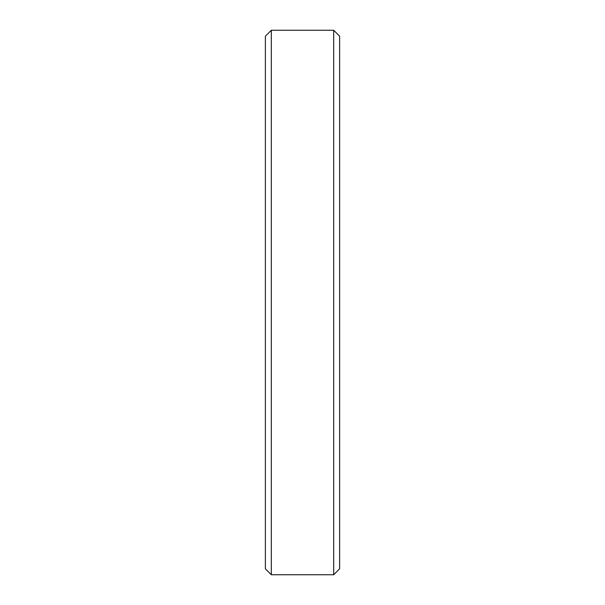 <?xml version="1.0" encoding="UTF-8"?>
<svg xmlns="http://www.w3.org/2000/svg" width="605" height="605" viewBox="0 0 605 605"><rect width="100%" height="100%" fill="white"/><g stroke="black" fill="none" stroke-linecap="round" stroke-linejoin="round"><path stroke-width="0.91" d="M339.624 36.187L333.688 30.25L333.688 574.75L339.624 568.813L339.624 36.187L339.624 568.813L333.688 574.75L333.688 30.25L271.312 30.25L271.312 574.75L333.688 574.75L271.312 574.75L271.312 30.25L265.376 36.187L265.376 568.813L271.312 574.75L265.376 568.813L265.376 36.187L271.312 30.25L333.688 30.25L339.624 36.187"/></g></svg>
